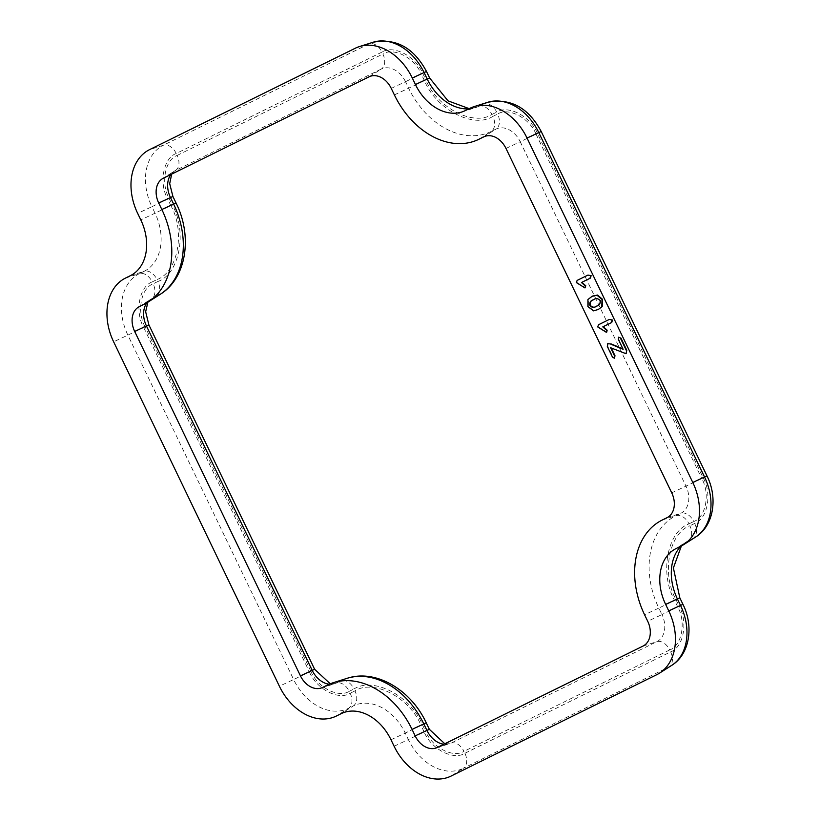 <?xml version="1.0" encoding="UTF-8"?>
<svg xmlns="http://www.w3.org/2000/svg" width="820" height="820" viewBox="0 0 820 820"><rect width="100%" height="100%" fill="white"/><g stroke="black" fill="none" stroke-linecap="round" stroke-linejoin="round"><path stroke-width="0.61" stroke-dasharray="4.1 3.07" d="M592.511 296.071L588.37 299.32L588.36 306.372L593.916 310.647L598.805 309.253M588.391 274.885L577.567 280.214L576.819 282.398L585.398 287.717M609.731 319.236L598.918 324.566L598.169 326.749L606.749 332.069M611.289 348.018L626.47 353.502M608.173 343.467L607.753 346.224L612.858 356.823L614.805 358.022M619.028 336.969L618.823 339.224L622.893 348.808M600.076 300.479L600.517 300.274C600.896 303.39 599.686 305.286 596.888 305.973M593.762 299.669C596.048 297.824 598.303 298.019 600.517 300.274M394.379 94.894L408.626 88.201A75.307 55.688 -115 0 0 491.231 131.436L479.044 139.195M505.981 148.43L520.218 141.737A22.058 16.318 -115 0 0 496.018 129.078L483.831 136.837M391.253 88.396L405.49 81.703L408.626 88.201L424.432 80.596C435.963 109.316 473.591 129.006 492.851 116.399A12.987 8.733 -116.2 0 1 491.231 131.436L496.018 129.078A12.987 8.733 63.8 0 0 497.637 114.041C508.441 106.969 529.556 118.018 536.024 134.131L520.218 141.737L685.981 486.147L671.734 492.84M667.091 517.635L680.907 513.238A22.058 16.318 -115 0 0 685.981 486.147L701.787 478.542C710.325 493.63 705.907 517.266 693.74 521.52A12.987 8.733 63.8 0 0 680.907 513.238L676.121 515.595A75.307 55.688 -115 0 0 658.819 608.081L644.582 614.764M662.314 519.993L676.121 515.595A12.987 8.733 -116.2 0 1 688.954 523.877C667.275 531.452 659.393 573.58 674.624 600.466L658.819 608.081L661.945 614.58L647.708 621.263M643.064 646.057L656.881 641.66A22.058 16.318 -115 0 0 661.945 614.58L677.75 606.964C686.299 622.052 681.871 645.688 669.714 649.942A12.987 8.733 63.8 0 0 656.881 641.66L451.133 743.074L437.327 747.471M443.876 744.242A22.058 16.318 -115 0 0 449.442 743.75A22.058 16.318 -115 0 0 451.133 743.074A12.987 8.733 63.8 0 1 463.966 751.345C453.163 758.418 432.048 747.368 425.58 731.266L429.362 729.328M346.962 678.365A75.307 55.688 -115 0 0 341.192 680.682L327.385 685.079M329.24 684.218A22.058 16.318 -115 0 0 334.724 683.726A22.058 16.318 -115 0 0 336.405 683.039L322.598 687.437M139.328 306.639L151.526 298.88A22.058 16.318 -115 0 0 150.367 299.526A22.058 16.318 -115 0 0 146.934 302.744M144.115 304.281L156.302 296.522A75.307 55.688 -115 0 0 160.238 294.308M163.354 178.217L175.552 170.458A22.058 16.318 -115 0 0 174.404 171.103A22.058 16.318 -115 0 0 170.816 174.537M172.907 196.462L169.125 198.399C160.587 183.311 165.004 159.674 177.171 155.421A12.987 8.733 -116.2 0 1 175.552 170.458L381.29 69.044L369.102 76.803M405.49 81.703A22.058 16.318 -115 0 0 381.29 69.044A12.987 8.733 -116.2 0 0 382.909 54.017C393.723 46.945 414.828 57.994 421.306 74.097L405.49 81.703M468.773 108.875A47.304 34.983 -115 0 0 475.467 107.656A47.304 34.983 -115 0 0 479.095 106.2L465.278 110.597M372.987 42.271A50.061 37.023 -115 0 0 369.154 43.808L355.337 48.206M426.502 71.473L422.72 73.4C415.853 56.303 393.457 44.587 381.987 52.09A12.987 8.733 63.8 0 0 369.154 43.808L163.405 145.222L149.599 149.619M381.987 52.09L176.238 153.494A12.987 8.733 63.8 0 0 163.405 145.222A50.061 37.023 -115 0 0 151.905 206.701L137.668 213.384M130.349 275.684L144.166 271.287A47.304 34.983 -115 0 0 155.031 213.2L140.794 219.883M125.562 278.041L139.379 273.644A50.061 37.023 -115 0 0 127.879 335.124L113.631 341.807M176.238 153.494C163.334 158.014 158.639 183.085 167.71 199.096L151.905 206.701L155.031 213.2L170.837 205.594C185.546 231.568 177.94 272.24 156.999 279.558A12.987 8.733 63.8 0 0 144.166 271.287L139.379 273.644A12.987 8.733 -116.2 0 1 152.212 281.916C139.308 286.436 134.613 311.508 143.684 327.518L127.879 335.124L293.632 679.534L279.384 686.227M143.684 327.518L309.437 671.928L293.632 679.534A50.061 37.023 -115 0 0 348.551 708.275L336.354 716.034M390.986 739.753L405.234 733.07A47.304 34.983 -115 0 0 353.338 705.918L341.14 713.677M394.112 746.251L408.36 739.568A50.061 37.023 -115 0 0 463.279 768.309L451.082 776.068M309.437 671.928C316.305 689.025 338.701 700.751 350.171 693.248A12.987 8.733 -116.2 0 1 348.551 708.275L353.338 705.918A12.987 8.733 63.8 0 0 354.957 690.891C373.561 678.714 409.897 697.728 421.039 725.464L405.234 733.07L408.36 739.568L424.165 731.963C431.023 749.06 453.429 760.775 464.899 753.272A12.987 8.733 -116.2 0 1 463.279 768.309L669.018 666.896L656.83 674.655M464.899 753.272L670.637 651.869A12.987 8.733 -116.2 0 1 669.018 666.896A50.061 37.023 -115 0 0 671.631 665.42M676.069 548.59L688.267 540.831A47.304 34.983 -115 0 0 685.797 542.225A47.304 34.983 -115 0 0 680.938 546.192M680.856 546.233L693.054 538.473A50.061 37.023 -115 0 0 695.668 536.997M487.715 102.305A50.061 37.023 -115 0 0 483.882 103.843L470.065 108.24M536.024 134.131L701.787 478.542M669.714 649.942L463.966 751.345M426.236 722.83L422.454 724.767C410.922 696.047 373.295 676.356 354.025 688.964A12.987 8.733 63.8 0 0 341.192 680.682L336.405 683.039A12.987 8.733 -116.2 0 1 349.238 691.322C338.434 698.394 317.319 687.345 310.852 671.231L314.634 669.304M310.852 671.231L145.099 326.821L148.881 324.884M145.099 326.821C136.55 311.733 140.978 288.097 153.135 283.843A12.987 8.733 -116.2 0 1 151.526 298.88L156.302 296.522A12.987 8.733 63.8 0 0 157.922 281.486C179.611 273.911 187.493 231.783 172.261 204.897L176.034 202.96M177.171 155.421L382.909 54.017M679.821 597.841L676.039 599.768C661.33 573.795 668.946 533.123 689.886 525.804A12.987 8.733 -116.2 0 1 688.267 540.831L693.054 538.473A12.987 8.733 63.8 0 0 694.673 523.447C707.578 518.927 712.272 493.855 703.201 477.845L537.448 133.434C530.581 116.337 508.174 104.611 496.715 112.114A12.987 8.733 63.8 0 0 483.882 103.843L479.095 106.2A12.987 8.733 -116.2 0 1 491.928 114.482C473.324 126.649 436.978 107.635 425.846 79.899L429.629 77.972M670.637 651.869C683.542 647.359 688.236 622.277 679.175 606.267L682.947 604.34M703.201 477.845L706.983 475.918M537.448 133.434L541.231 131.507M492.851 116.399L497.637 114.041M688.954 523.877L693.74 521.52M424.432 80.596L421.306 74.097M169.125 198.399L172.261 204.897M157.922 281.486L153.135 283.843M349.238 691.322L354.025 688.964M422.454 724.767L425.58 731.266M677.75 606.964L674.624 600.466M170.837 205.594L167.71 199.096M422.72 73.4L425.846 79.899M491.928 114.482L496.715 112.114M694.673 523.447L689.886 525.804M676.039 599.768L679.175 606.267M424.165 731.963L421.039 725.464M354.957 690.891L350.171 693.248M152.212 281.916L156.999 279.558M435.779 748.096L449.442 743.75L444.809 743.781M321.05 688.062L334.724 683.726L330.265 683.788M138.273 307.233L150.367 299.526L147.866 302.18M162.298 178.801L174.404 171.103L171.687 174.107M461.803 112.002L475.467 107.656L469.224 108.66M673.702 549.923L685.797 542.225L681.389 545.956"/><path stroke-width="1.23" d="M598.118 309.57L602.198 306.659L602.474 299.259L597.514 295.056L592.511 296.071M590.677 275.868L589.97 278.318L581.441 282.521L585.357 286.026L584.967 287.922L585.798 285.821L581.882 282.316L590.41 278.113L591.117 275.663L587.95 275.089L591.117 275.663M612.017 320.22L611.32 322.67L602.792 326.872L606.697 330.378L606.749 332.069L607.138 330.173L603.233 326.667L611.761 322.465L612.458 320.015L609.291 319.441L612.458 320.015M626.029 353.707L626.798 350.273L626.029 353.707L610.613 347.741L614.569 355.972L614.364 358.227L615.01 355.767L611.289 348.018M611.361 344.031L607.733 343.672L611.361 344.031L622.893 348.808M620.976 338.168L618.587 337.174L620.976 338.168L626.798 350.273M483.831 136.837L479.044 139.195A77.172 57.072 65 0 1 394.379 94.894L391.253 88.396A20.192 14.934 -115 0 0 369.102 76.803L163.354 178.217A20.192 14.934 -115 0 0 162.298 178.801A20.192 14.934 -115 0 0 158.721 203.011L161.847 209.51A77.172 57.072 65 0 1 148.143 302.006A77.172 57.072 65 0 1 144.115 304.281L139.328 306.639A20.192 14.934 -115 0 0 138.273 307.233A20.192 14.934 -115 0 0 134.685 331.434L300.438 675.844A20.192 14.934 -115 0 0 321.05 688.062A20.192 14.934 -115 0 0 322.598 687.437L327.385 685.079A77.172 57.072 65 0 1 333.289 682.701A77.172 57.072 65 0 1 412.04 729.38L415.166 735.878A20.192 14.934 -115 0 0 435.779 748.096A20.192 14.934 -115 0 0 437.327 747.471L643.064 646.057A20.192 14.934 -115 0 0 647.708 621.263L644.582 614.764A77.172 57.072 65 0 1 662.314 519.993L667.091 517.635A20.192 14.934 -115 0 0 671.734 492.84L505.981 148.43A20.192 14.934 -115 0 0 483.831 136.837M412.306 78.023L415.432 84.521A45.438 33.599 -115 0 0 461.803 112.002A45.438 33.599 -115 0 0 465.278 110.597L470.065 108.24A51.926 38.407 65 0 1 474.042 106.641A51.926 38.407 65 0 1 527.034 138.047L692.787 482.467A51.926 38.407 65 0 1 683.562 544.705A51.926 38.407 65 0 1 680.856 546.233L676.069 548.59A45.438 33.599 -115 0 0 673.702 549.923A45.438 33.599 -115 0 0 665.635 604.391L668.761 610.89A51.926 38.407 65 0 1 659.536 673.128A51.926 38.407 65 0 1 656.83 674.655L451.082 776.068A51.926 38.407 65 0 1 394.112 746.251L390.986 739.753A45.438 33.599 -115 0 0 341.14 713.677L336.354 716.034A51.926 38.407 65 0 1 279.384 686.227L113.631 341.807A51.926 38.407 65 0 1 125.562 278.041L130.349 275.684A45.438 33.599 -115 0 0 140.794 219.883L137.668 213.384A51.926 38.407 65 0 1 149.599 149.619L355.337 48.206A51.926 38.407 65 0 1 359.314 46.607A51.926 38.407 65 0 1 412.306 78.023L424.073 72.549A50.061 37.023 -115 0 0 372.987 42.271L359.314 46.607M591.866 296.368L597.073 295.261L602.034 299.464L601.757 306.864L598.364 309.458L593.485 310.852L587.919 306.577L587.93 299.526L592.306 296.163M584.967 287.922L576.378 282.603L577.126 280.419L587.95 275.089M606.308 332.274L597.729 326.954L598.477 324.771L609.291 319.441M614.364 358.227L612.417 357.028L607.323 346.429L607.733 343.672M610.931 344.236L623.128 349.299L618.382 339.429L618.587 337.174M620.535 338.373L626.357 350.478M596.447 306.178C594.213 307.971 592.019 307.756 589.867 305.542C589.395 302.447 590.554 300.55 593.321 299.874C595.607 298.029 597.862 298.224 600.076 300.479C600.466 303.595 599.246 305.491 596.447 306.178L596.017 306.383M596.888 305.973C594.654 307.766 592.46 307.551 590.308 305.337C589.836 302.242 590.995 300.345 593.762 299.669L593.741 299.679M415.166 735.878L426.933 730.415A22.058 16.318 -115 0 0 443.876 744.242M412.04 729.38L423.807 723.916A75.307 55.688 -115 0 0 346.962 678.365L333.289 682.701M300.438 675.844L312.205 670.381A22.058 16.318 -115 0 0 329.24 684.218M147.866 302.18L145.652 311.743L148.881 324.884L314.634 669.304L312.205 670.381L146.452 325.97L134.685 331.434M146.934 302.744A22.058 16.318 -115 0 0 146.452 325.97L148.881 324.884M170.816 174.537A22.058 16.318 -115 0 0 170.478 197.548L172.907 196.462L176.034 202.96C192.618 235.965 186.816 278.031 160.238 294.308A75.307 55.688 -115 0 0 173.614 204.047L161.847 209.51M176.034 202.96L173.614 204.047L170.478 197.548L158.721 203.011M415.432 84.521L427.199 79.048A47.304 34.983 -115 0 0 468.773 108.875M680.938 546.192A47.304 34.983 -115 0 0 677.392 598.918L680.528 605.416L682.947 604.34C693.894 626.039 689.917 654.196 671.631 665.42A50.061 37.023 -115 0 0 680.528 605.416L668.761 610.89M681.389 545.956L673.394 567.952L679.821 597.841L665.635 604.391M706.983 475.918L541.231 131.507L538.801 132.584L704.554 476.994L706.983 475.918C717.93 497.617 713.953 525.774 695.668 536.997A50.061 37.023 -115 0 0 704.554 476.994L692.787 482.467M474.042 106.641L487.715 102.305A50.061 37.023 -115 0 1 538.801 132.584L527.034 138.047M426.236 722.83L429.362 729.328L426.933 730.415L423.807 723.916L426.236 722.83C411.086 689.999 375.888 668.649 346.962 678.365M469.224 108.66L447.997 100.839L429.629 77.972L427.199 79.048L424.073 72.549L426.502 71.473C413.659 47.591 395.824 37.853 372.987 42.271M160.238 294.308L148.143 302.006M671.631 665.42L659.536 673.128M695.668 536.997L683.562 544.705M429.362 729.328L444.809 743.781M314.634 669.304L330.265 683.788M171.687 174.107L169.689 183.659L172.907 196.462M487.715 102.305C510.552 97.887 528.387 107.615 541.231 131.507M429.629 77.972L426.502 71.473M682.947 604.34L679.821 597.841"/></g></svg>
